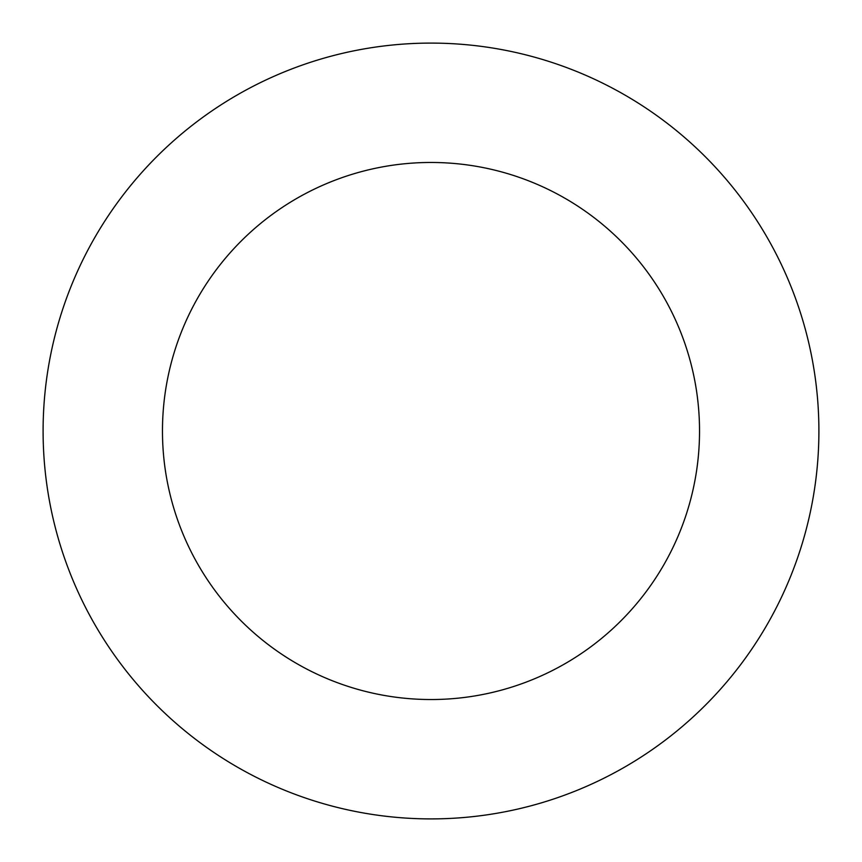 <?xml version="1.0" encoding="UTF-8"?>
<svg xmlns="http://www.w3.org/2000/svg" width="862" height="862" viewBox="0 0 862 862"><rect width="100%" height="100%" fill="white"/><g stroke="black" fill="none" stroke-linecap="round" stroke-linejoin="round"><path stroke-width="1.29" d="M699.535 431A268.535 268.535 0 0 0 431 162.465A268.535 268.535 0 0 0 162.465 431A268.535 268.535 0 0 0 431 699.535A268.535 268.535 0 0 0 699.535 431M818.9 431A387.9 387.9 0 0 0 431 43.1A387.9 387.9 0 0 0 43.1 431A387.9 387.9 0 0 0 431 818.9A387.9 387.9 0 0 0 818.9 431"/></g></svg>
